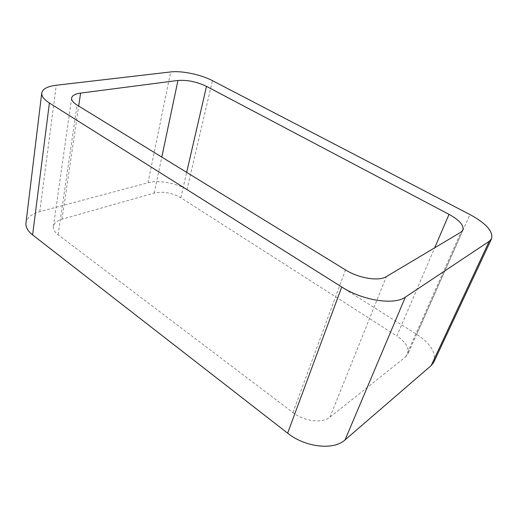 <?xml version="1.0" encoding="UTF-8"?>
<svg xmlns="http://www.w3.org/2000/svg" width="518" height="518" viewBox="0 0 518 518"><rect width="100%" height="100%" fill="white"/><g stroke="black" fill="none" stroke-linecap="round" stroke-linejoin="round"><path stroke-width="0.39" stroke-dasharray="2.59 1.94" d="M433.799 362.179C436.525 353.082 430.84 343.803 416.744 334.35L186.966 189.711C176.651 183.055 158.579 179.778 147.993 182.75L39.769 211.661C31.507 213.966 26.904 217.748 25.958 223.005M71.62 98.077L53.406 226.444C54.034 223.141 56.896 220.739 61.998 219.224L154.222 193.039C163.151 191.226 172.015 192.787 180.808 197.721L396.866 336.033L434.693 247.798M53.406 226.444C53.069 229.28 54.636 232.051 58.107 234.758L292.942 412.561C304.299 421.471 322.41 423.627 329.972 417.132L405.678 356.876L407.802 354.189C409.557 348.264 405.911 342.217 396.866 336.033M39.769 211.661L56.261 85.243M147.993 182.75L170.687 71.937M186.966 189.711L212.451 80.659M416.744 334.35L469.936 214.549M180.808 197.721L186.661 172.364M405.678 356.876L460.949 232.142M329.972 417.132L386.357 276.612M292.942 412.561L345.474 269.891M58.107 234.758L77.072 105.063M61.998 219.224L78.684 106.054M154.222 193.039L161.797 157.096M462.885 230.096L407.802 354.189"/><path stroke-width="0.78" d="M32.602 234.9L287.639 433.158C305.27 447.403 333.741 450.55 345.053 439.905L431.157 365.611L489.219 241.33L405.354 297.138C394.23 305.393 362.555 300.531 341.75 286.998L49.404 103.004C43.991 99.514 41.434 96.18 41.744 93.013L25.958 223.005C25.537 227.059 27.752 231.022 32.602 234.9L49.404 103.004M489.219 241.33L491.588 238.701C493.291 231.416 486.078 223.362 469.936 214.549L212.451 80.659C201.068 74.618 181.74 70.545 170.687 71.937L56.261 85.243C47.416 86.351 42.58 88.941 41.744 93.013M431.157 365.611L433.799 362.179L491.588 238.701M206.494 86.364L449.028 214.355C459.401 220.118 464.018 225.362 462.885 230.096L460.949 232.142L386.357 276.612C378.839 281.539 358.793 278.321 345.474 269.891L77.072 105.063C73.193 102.622 71.374 100.291 71.62 98.077C72.157 95.519 75.149 93.862 80.588 93.104L177.952 80.458C187.315 79.811 196.827 81.779 206.494 86.364L186.661 172.364M345.053 439.905L405.354 297.138M287.639 433.158L341.75 286.998M434.693 247.798L449.028 214.355M78.684 106.054L80.588 93.104M161.797 157.096L177.952 80.458"/></g></svg>
